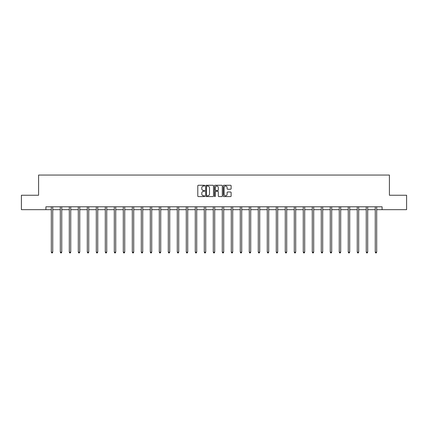 <?xml version="1.0" encoding="UTF-8"?>
<svg xmlns="http://www.w3.org/2000/svg" width="428" height="428" viewBox="0 0 428 428"><rect width="100%" height="100%" fill="white"/><g stroke="black" fill="none" stroke-linecap="round" stroke-linejoin="round"><path stroke-width="0.64" d="M204.771 185.656A0.396 0.396 0 0 0 204.375 185.26L198.357 185.26A0.567 0.567 0 0 0 197.795 185.827L197.795 196.019A0.567 0.567 0 0 0 198.357 196.586L204.375 196.586A0.396 0.396 0 0 0 204.771 196.185A0.396 0.396 0 0 0 204.375 195.789L203.594 195.789A1.814 1.814 0 0 1 201.786 193.98L201.786 193.13A1.814 1.814 0 0 1 203.594 191.316L204.375 191.316A0.396 0.396 0 0 0 204.771 190.92A0.396 0.396 0 0 0 204.375 190.524L203.594 190.524A1.814 1.814 0 0 1 201.786 188.716L201.786 187.865A1.814 1.814 0 0 1 203.594 186.052L204.375 186.052A0.396 0.396 0 0 0 204.771 185.656M230.548 189.251A0.567 0.567 0 0 0 231.115 188.684L231.115 185.827A0.567 0.567 0 0 0 230.548 185.26L223.865 185.26A0.567 0.567 0 0 0 223.298 185.827L223.298 196.019A0.567 0.567 0 0 0 223.865 196.586L230.548 196.586A0.567 0.567 0 0 0 231.115 196.019L231.115 192.563A0.567 0.567 0 0 0 230.548 191.995L227.685 191.995A0.567 0.567 0 0 0 227.124 192.563L227.124 194.275A1.514 1.514 0 0 1 225.609 195.789A1.514 1.514 0 0 1 224.09 194.275L224.09 187.566A1.514 1.514 0 0 1 225.609 186.052A1.514 1.514 0 0 1 227.124 187.566L227.124 188.684A0.567 0.567 0 0 0 227.685 189.251L230.548 189.251M45.914 209.667L21.4 209.667L21.4 195.248L38.59 195.248L38.59 175.057L389.41 175.057L389.41 195.248L406.6 195.248L406.6 209.667L382.086 209.667L382.086 206.783L45.914 206.783L45.914 209.667L51.307 209.667M213.502 185.827A0.567 0.567 0 0 0 212.941 185.26L206.259 185.26A0.567 0.567 0 0 0 205.691 185.827L205.691 196.019A0.567 0.567 0 0 0 206.259 196.586L212.941 196.586A0.567 0.567 0 0 0 213.502 196.019L213.502 185.827M215.059 185.26L221.741 185.26A0.567 0.567 0 0 1 222.309 185.827L222.309 196.019A0.567 0.567 0 0 1 221.741 196.586L218.885 196.586A0.567 0.567 0 0 1 218.317 196.019L218.317 191.883A0.567 0.567 0 0 0 217.75 191.316L215.856 191.316A0.567 0.567 0 0 0 215.289 191.883L215.289 196.185A0.396 0.396 0 0 1 214.893 196.586A0.396 0.396 0 0 1 214.498 196.185L214.498 185.827A0.567 0.567 0 0 1 215.059 185.26M52.751 209.667L60.305 209.667M61.75 209.667L69.304 209.667M70.748 209.667L78.303 209.667M79.747 209.667L87.301 209.667M88.746 209.667L96.3 209.667M97.745 209.667L105.299 209.667M106.738 209.667L114.297 209.667M115.737 209.667L123.296 209.667M124.735 209.667L132.295 209.667M133.734 209.667L141.294 209.667M142.733 209.667L150.292 209.667M151.731 209.667L159.291 209.667M160.73 209.667L168.29 209.667M169.729 209.667L177.283 209.667M178.727 209.667L186.282 209.667M187.726 209.667L195.28 209.667M196.725 209.667L204.279 209.667M205.724 209.667L213.278 209.667M214.722 209.667L222.276 209.667M223.721 209.667L231.275 209.667M232.72 209.667L240.274 209.667M241.718 209.667L249.273 209.667M250.717 209.667L258.271 209.667M259.71 209.667L267.27 209.667M268.709 209.667L276.269 209.667M277.708 209.667L285.267 209.667M286.707 209.667L294.266 209.667M295.705 209.667L303.265 209.667M304.704 209.667L312.263 209.667M313.703 209.667L321.262 209.667M322.701 209.667L330.255 209.667M331.7 209.667L339.254 209.667M340.699 209.667L348.253 209.667M349.697 209.667L357.252 209.667M358.696 209.667L366.25 209.667M367.695 209.667L375.249 209.667M376.694 209.667L382.086 209.667M206.879 186.052A0.396 0.396 0 0 0 206.483 186.448L206.483 195.393A0.396 0.396 0 0 0 206.879 195.789L207.703 195.789A1.814 1.814 0 0 0 209.511 193.98L209.511 187.865A1.814 1.814 0 0 0 207.703 186.052L206.879 186.052M218.317 187.598A1.514 1.514 0 0 0 216.803 186.078A1.514 1.514 0 0 0 215.289 187.598L215.289 189.957A0.567 0.567 0 0 0 215.856 190.524L217.75 190.524A0.567 0.567 0 0 0 218.317 189.957L218.317 187.598M52.826 206.783L52.794 206.868A0.578 0.578 174 0 0 52.751 207.082L52.751 252.194L51.307 252.194L51.307 207.082A0.578 0.578 174 0 0 51.269 206.868L51.232 206.783M52.751 252.194L52.318 252.943L51.74 252.943L51.307 252.194M61.825 206.783L61.793 206.868A0.578 0.578 0 0 0 61.75 207.082L61.75 252.194L60.305 252.194L60.305 207.082A0.578 0.578 0 0 0 60.262 206.868L60.23 206.783M61.75 252.194L61.316 252.943L60.739 252.943L60.305 252.194M70.823 206.783L70.791 206.868A0.578 0.578 0 0 0 70.748 207.082L70.748 252.194L69.304 252.194L69.304 207.082A0.578 0.578 0 0 0 69.261 206.868L69.229 206.783M70.748 252.194L70.315 252.943L69.737 252.943L69.304 252.194M79.822 206.783L79.785 206.868A0.578 0.578 0 0 0 79.747 207.082L79.747 252.194L78.303 252.194L78.303 207.082A0.578 0.578 0 0 0 78.26 206.868L78.228 206.783M79.747 252.194L79.314 252.943L78.736 252.943L78.303 252.194M88.821 206.783L88.783 206.868A0.578 0.578 0 0 0 88.746 207.082L88.746 252.194L87.301 252.194L87.301 207.082A0.578 0.578 0 0 0 87.258 206.868L87.226 206.783M88.746 252.194L88.312 252.943L87.735 252.943L87.301 252.194M97.819 206.783L97.782 206.868A0.578 0.578 0 0 0 97.745 207.082L97.745 252.194L96.3 252.194L96.3 207.082A0.578 0.578 0 0 0 96.257 206.868L96.225 206.783M97.745 252.194L97.311 252.943L96.733 252.943L96.3 252.194M106.818 206.783L106.781 206.868A0.578 0.578 0 0 0 106.738 207.082L106.738 252.194L105.299 252.194L105.299 207.082A0.578 0.578 0 0 0 105.256 206.868L105.224 206.783M106.738 252.194L106.31 252.943L105.732 252.943L105.299 252.194M115.817 206.783L115.779 206.868A0.578 0.578 0 0 0 115.737 207.082L115.737 252.194L114.297 252.194L114.297 207.082A0.578 0.578 0 0 0 114.255 206.868L114.223 206.783M115.737 252.194L115.309 252.943L114.731 252.943L114.297 252.194M124.816 206.783L124.778 206.868A0.578 0.578 0 0 0 124.735 207.082L124.735 252.194L123.296 252.194L123.296 207.082A0.578 0.578 0 0 0 123.253 206.868L123.221 206.783M124.735 252.194L124.307 252.943L123.729 252.943L123.296 252.194M133.809 206.783L133.777 206.868A0.578 0.578 0 0 0 133.734 207.082L133.734 252.194L132.295 252.194L132.295 207.082A0.578 0.578 0 0 0 132.252 206.868L132.22 206.783M133.734 252.194L133.301 252.943L132.728 252.943L132.295 252.194M142.808 206.783L142.775 206.868A0.578 0.578 0 0 0 142.733 207.082L142.733 252.194L141.294 252.194L141.294 207.082A0.578 0.578 0 0 0 141.251 206.868L141.219 206.783M142.733 252.194L142.299 252.943L141.727 252.943L141.294 252.194M151.806 206.783L151.774 206.868A0.578 0.578 0 0 0 151.731 207.082L151.731 252.194L150.292 252.194L150.292 207.082A0.578 0.578 0 0 0 150.249 206.868L150.212 206.783M151.731 252.194L151.298 252.943L150.726 252.943L150.292 252.194M160.805 206.783L160.773 206.868A0.578 0.578 0 0 0 160.73 207.082L160.73 252.194L159.291 252.194L159.291 207.082A0.578 0.578 0 0 0 159.248 206.868L159.211 206.783M160.73 252.194L160.297 252.943L159.719 252.943L159.291 252.194M169.804 206.783L169.772 206.868A0.578 0.578 0 0 0 169.729 207.082L169.729 252.194L168.29 252.194L168.29 207.082A0.578 0.578 0 0 0 168.247 206.868L168.209 206.783M169.729 252.194L169.295 252.943L168.718 252.943L168.29 252.194M178.802 206.783L178.77 206.868A0.578 0.578 0 0 0 178.727 207.082L178.727 252.194L177.283 252.194L177.283 207.082A0.578 0.578 0 0 0 177.246 206.868L177.208 206.783M178.727 252.194L178.294 252.943L177.716 252.943L177.283 252.194M187.801 206.783L187.769 206.868A0.578 0.578 0 0 0 187.726 207.082L187.726 252.194L186.282 252.194L186.282 207.082A0.578 0.578 0 0 0 186.244 206.868L186.207 206.783M187.726 252.194L187.293 252.943L186.715 252.943L186.282 252.194M196.8 206.783L196.768 206.868A0.578 0.578 0 0 0 196.725 207.082L196.725 252.194L195.28 252.194L195.28 207.082A0.578 0.578 0 0 0 195.243 206.868L195.205 206.783M196.725 252.194L196.292 252.943L195.714 252.943L195.28 252.194M205.798 206.783L205.766 206.868A0.578 0.578 0 0 0 205.724 207.082L205.724 252.194L204.279 252.194L204.279 207.082A0.578 0.578 0 0 0 204.236 206.868L204.204 206.783M205.724 252.194L205.29 252.943L204.712 252.943L204.279 252.194M214.797 206.783L214.765 206.868A0.578 0.578 0 0 0 214.722 207.082L214.722 252.194L213.278 252.194L213.278 207.082A0.578 0.578 0 0 0 213.235 206.868L213.203 206.783M214.722 252.194L214.289 252.943L213.711 252.943L213.278 252.194M223.796 206.783L223.764 206.868A0.578 0.578 0 0 0 223.721 207.082L223.721 252.194L222.276 252.194L222.276 207.082A0.578 0.578 0 0 0 222.234 206.868L222.202 206.783M223.721 252.194L223.288 252.943L222.71 252.943L222.276 252.194M232.795 206.783L232.757 206.868A0.578 0.578 0 0 0 232.72 207.082L232.72 252.194L231.275 252.194L231.275 207.082A0.578 0.578 0 0 0 231.232 206.868L231.2 206.783M232.72 252.194L232.286 252.943L231.709 252.943L231.275 252.194M241.793 206.783L241.756 206.868A0.578 0.578 0 0 0 241.718 207.082L241.718 252.194L240.274 252.194L240.274 207.082A0.578 0.578 0 0 0 240.231 206.868L240.199 206.783M241.718 252.194L241.285 252.943L240.707 252.943L240.274 252.194M250.792 206.783L250.755 206.868A0.578 0.578 0 0 0 250.717 207.082L250.717 252.194L249.273 252.194L249.273 207.082A0.578 0.578 0 0 0 249.23 206.868L249.198 206.783M250.717 252.194L250.284 252.943L249.706 252.943L249.273 252.194M259.791 206.783L259.753 206.868A0.578 0.578 0 0 0 259.71 207.082L259.71 252.194L258.271 252.194L258.271 207.082A0.578 0.578 0 0 0 258.228 206.868L258.196 206.783M259.71 252.194L259.282 252.943L258.705 252.943L258.271 252.194M268.789 206.783L268.752 206.868A0.578 0.578 0 0 0 268.709 207.082L268.709 252.194L267.27 252.194L267.27 207.082A0.578 0.578 0 0 0 267.227 206.868L267.195 206.783M268.709 252.194L268.281 252.943L267.703 252.943L267.27 252.194M277.788 206.783L277.751 206.868A0.578 0.578 0 0 0 277.708 207.082L277.708 252.194L276.269 252.194L276.269 207.082A0.578 0.578 0 0 0 276.226 206.868L276.194 206.783M277.708 252.194L277.274 252.943L276.702 252.943L276.269 252.194M286.781 206.783L286.749 206.868A0.578 0.578 0 0 0 286.707 207.082L286.707 252.194L285.267 252.194L285.267 207.082A0.578 0.578 0 0 0 285.225 206.868L285.192 206.783M286.707 252.194L286.273 252.943L285.701 252.943L285.267 252.194M295.78 206.783L295.748 206.868A0.578 0.578 0 0 0 295.705 207.082L295.705 252.194L294.266 252.194L294.266 207.082A0.578 0.578 0 0 0 294.223 206.868L294.191 206.783M295.705 252.194L295.272 252.943L294.699 252.943L294.266 252.194M304.779 206.783L304.747 206.868A0.578 0.578 0 0 0 304.704 207.082L304.704 252.194L303.265 252.194L303.265 207.082A0.578 0.578 0 0 0 303.222 206.868L303.185 206.783M304.704 252.194L304.271 252.943L303.693 252.943L303.265 252.194M313.778 206.783L313.745 206.868A0.578 0.578 0 0 0 313.703 207.082L313.703 252.194L312.263 252.194L312.263 207.082A0.578 0.578 0 0 0 312.221 206.868L312.183 206.783M313.703 252.194L313.269 252.943L312.691 252.943L312.263 252.194M322.776 206.783L322.744 206.868A0.578 0.578 0 0 0 322.701 207.082L322.701 252.194L321.262 252.194L321.262 207.082A0.578 0.578 0 0 0 321.219 206.868L321.182 206.783M322.701 252.194L322.268 252.943L321.69 252.943L321.262 252.194M331.775 206.783L331.743 206.868A0.578 0.578 0 0 0 331.7 207.082L331.7 252.194L330.255 252.194L330.255 207.082A0.578 0.578 0 0 0 330.218 206.868L330.181 206.783M331.7 252.194L331.267 252.943L330.689 252.943L330.255 252.194M340.774 206.783L340.742 206.868A0.578 0.578 0 0 0 340.699 207.082L340.699 252.194L339.254 252.194L339.254 207.082A0.578 0.578 0 0 0 339.217 206.868L339.179 206.783M340.699 252.194L340.265 252.943L339.688 252.943L339.254 252.194M349.772 206.783L349.74 206.868A0.578 0.578 0 0 0 349.697 207.082L349.697 252.194L348.253 252.194L348.253 207.082A0.578 0.578 0 0 0 348.215 206.868L348.178 206.783M349.697 252.194L349.264 252.943L348.686 252.943L348.253 252.194M358.771 206.783L358.739 206.868A0.578 0.578 0 0 0 358.696 207.082L358.696 252.194L357.252 252.194L357.252 207.082A0.578 0.578 0 0 0 357.209 206.868L357.177 206.783M358.696 252.194L358.263 252.943L357.685 252.943L357.252 252.194M367.77 206.783L367.738 206.868A0.578 0.578 0 0 0 367.695 207.082L367.695 252.194L366.25 252.194L366.25 207.082A0.578 0.578 0 0 0 366.208 206.868L366.175 206.783M367.695 252.194L367.261 252.943L366.684 252.943L366.25 252.194M376.768 206.783L376.731 206.868A0.578 0.578 0 0 0 376.694 207.082L376.694 252.194L375.249 252.194L375.249 207.082A0.578 0.578 0 0 0 375.206 206.868L375.174 206.783M376.694 252.194L376.26 252.943L375.682 252.943L375.249 252.194"/></g></svg>
